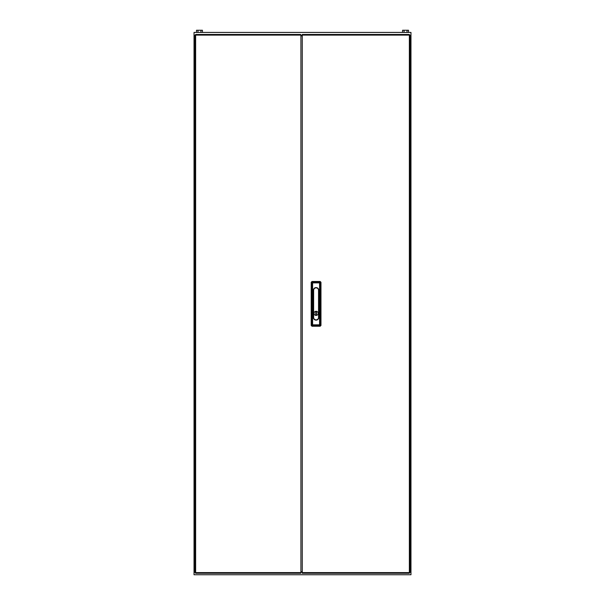 <?xml version="1.0" encoding="UTF-8"?>
<svg xmlns="http://www.w3.org/2000/svg" width="605" height="605" viewBox="0 0 605 605"><rect width="100%" height="100%" fill="white"/><g stroke="black" fill="none" stroke-linecap="round" stroke-linejoin="round"><path stroke-width="0.91" d="M194.031 32.42L410.969 32.42L410.969 574.75L194.031 574.75L194.031 32.42M404.057 32.42L404.057 30.25L402.567 30.25L402.567 32.42M404.057 30.25L407.029 30.25L407.029 32.42M407.029 30.25L408.519 30.25L408.519 32.42M197.971 32.42L197.971 30.25L196.481 30.25L196.481 32.42M197.971 30.25L200.943 30.25L200.943 32.42M200.943 30.25L202.433 30.25L202.433 32.42M194.984 567.104L194.984 566.537M302.258 36.383L301.146 35.105L195.634 35.105L195.634 34.455L300.738 34.455L300.738 35.105M302.258 571.324L300.912 572.61L300.912 35.105M300.912 572.61L300.738 573.26L195.634 573.26L195.634 572.61L194.984 572.61L194.984 35.105L195.634 35.105L195.634 572.61L300.738 572.61M300.738 34.455L195.634 34.455M302.258 572.61L302.258 34.455L409.366 34.455L409.366 35.105L410.016 35.105L410.016 572.61L409.366 572.61L409.366 573.26L302.258 573.26L302.258 572.61L409.366 572.61L409.366 35.105L302.258 35.105M318.117 313.345A2.034 2.034 0 0 0 316.082 311.31A2.034 2.034 0 0 0 314.048 313.345A2.065 2.065 0 0 0 316.082 315.409A2.065 2.065 0 0 0 318.147 313.345A2.065 2.065 0 0 0 316.082 311.288A2.065 2.065 0 0 0 314.025 313.345A2.034 2.034 0 0 0 316.082 315.379A2.034 2.034 0 0 0 318.117 313.345M318.797 290.294A2.715 2.715 0 0 0 316.082 287.587A2.715 2.715 0 0 0 313.375 290.294L313.375 317.413A2.715 2.715 0 0 0 316.082 320.128A2.715 2.715 0 0 0 318.797 317.413L318.676 290.294L318.797 317.413M320.166 281.484L312.006 281.484L312.603 282.081A0.817 0.786 135 0 0 311.802 282.883L311.204 282.285L311.204 325.429L311.802 324.825A0.817 0.786 45 0 0 312.603 325.626L312.006 326.224L320.166 326.224L319.569 325.626A0.817 0.786 -45 0 0 320.37 324.825L320.968 325.429L320.968 282.285L320.37 282.883L320.37 324.825L319.569 324.825L319.569 282.883L312.603 282.883L312.603 324.825L319.569 324.825L319.569 325.626L312.603 325.626L312.603 324.825L311.802 324.825L311.802 282.883L312.603 282.883L312.603 282.081L319.569 282.081A0.817 0.786 45 0 1 320.37 282.883L319.569 282.883L319.569 282.081L320.166 281.484L320.968 282.285M320.968 325.429L320.166 326.224M312.006 326.224L311.204 325.429M311.204 282.285L312.006 281.484M315.787 311.961L315.787 314.729L316.385 314.729L316.385 311.961L315.787 311.961M315.818 311.991L315.818 314.706L316.354 314.706L316.354 311.991L315.818 311.991M318.54 317.413L318.54 290.294A2.458 2.458 0 0 0 316.082 287.844A2.458 2.458 0 0 0 313.632 290.294L313.632 317.413A2.458 2.458 0 0 0 316.082 319.871A2.458 2.458 0 0 0 318.54 317.413L318.676 317.413A2.586 2.586 0 0 1 316.082 320A2.586 2.586 0 0 1 313.496 317.413L313.375 290.294M313.632 290.294L313.496 290.294A2.586 2.586 0 0 1 316.082 287.708A2.586 2.586 0 0 1 318.676 290.294L318.54 290.294"/></g></svg>
